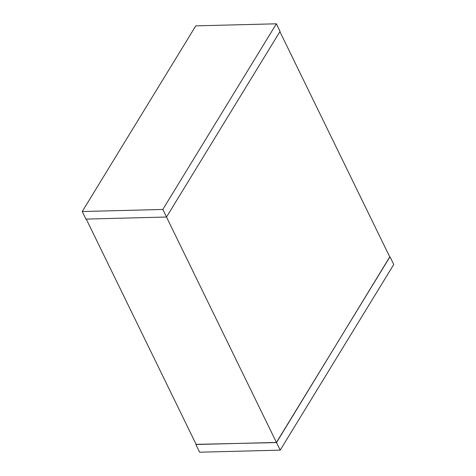 <?xml version="1.0" encoding="UTF-8"?>
<svg xmlns="http://www.w3.org/2000/svg" width="476" height="476" viewBox="0 0 476 476"><rect width="100%" height="100%" fill="white"/><g stroke="black" fill="none" stroke-linecap="round" stroke-linejoin="round"><path stroke-width="0.71" d="M279.888 31.654L389.814 257.046L276.431 442.442L196.189 444.495L86.245 219.079M276.431 442.442L166.487 217.026M82.241 211.522L85.936 219.091L166.517 217.026L280.061 31.368L276.372 23.8L195.791 25.859L82.241 211.522L162.822 209.458L166.517 217.026M162.822 209.458L276.372 23.8M196.112 444.346L276.52 442.573L389.755 256.921M276.52 442.573L280.209 450.141L199.628 452.2L195.939 444.632M280.209 450.141L393.759 264.477L390.064 256.909"/></g></svg>
